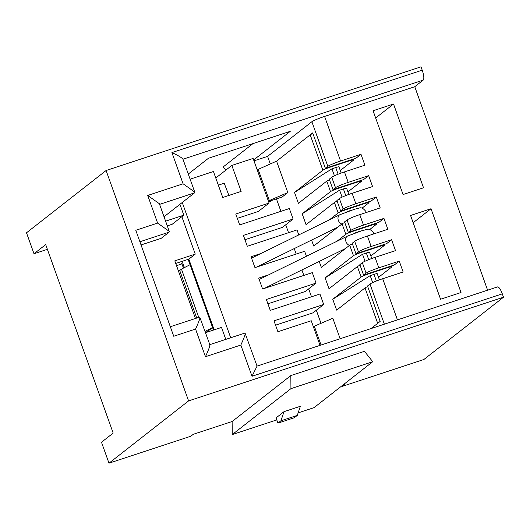 <?xml version="1.0" encoding="UTF-8"?>
<svg xmlns="http://www.w3.org/2000/svg" width="530" height="530" viewBox="0 0 530 530"><rect width="100%" height="100%" fill="white"/><g stroke="black" fill="none" stroke-linecap="round" stroke-linejoin="round"><path stroke-width="0.79" d="M205.534 332.681L221.507 327.421L225.787 339.385M230.689 337.769L182.254 202.493M181.863 216.697L195.259 254.115L188.839 259.137L214.153 329.839M298.138 412.877L314.025 407.65L372.736 361.712L364.448 351.33L290.831 375.571L232.127 421.509L193.271 434.302L190.787 436.243L108.988 463.18L101.488 442.239L113.181 433.089L45.693 244.595L33.999 253.744L47.389 249.332M290.831 375.571L290.937 388.649L232.233 434.58L276.786 419.912M372.736 361.712L290.937 388.649M335.497 187.706A11.17 1.034 160.3 0 1 348.203 182.393L368.655 175.655L363.679 179.551L333.006 189.647L335.497 187.706L331.747 177.232L329.256 179.18L333.006 189.647M343.142 209.065A11.17 1.034 160.3 0 1 355.855 203.752L376.307 197.021L371.331 200.91L340.658 211.013L343.142 209.065L339.392 198.598L336.908 200.539L340.658 211.013M350.794 230.431A11.17 1.034 160.3 0 1 363.507 225.118L383.952 218.38L378.976 222.275L348.303 232.378L350.794 230.431L347.044 219.957L344.553 221.904L348.303 232.378M358.439 251.79A11.17 1.034 160.3 0 1 371.152 246.477L391.604 239.745L386.628 243.641L355.955 253.737L358.439 251.79L354.689 241.322L352.205 243.263L355.955 253.737M366.091 273.155A11.17 1.034 160.3 0 1 378.804 267.842L399.249 261.111L394.274 265L363.6 275.103L366.091 273.155L362.341 262.681L359.85 264.629L363.6 275.103M182.949 159.225C181.876 157.688 178.199 155.476 171.919 152.587L183.095 183.797L147.718 195.444L157.615 223.09L135.793 230.278L173.734 336.252L195.557 329.064L205.461 356.71L240.832 345.063C244.582 336.841 245.913 332.88 244.82 333.171M240.832 345.063L252.008 376.267L502.301 293.852A8.937 2.385 71.8 0 0 497.518 286.922L257.05 366.104L245.032 333.045L209.82 344.639M205.461 356.71C209.204 348.488 210.536 344.526 209.443 344.818M195.557 329.064C199.306 320.842 200.638 316.88 199.545 317.172M209.873 344.805L199.757 317.053L170.329 326.738M157.615 223.09L169.255 231.358L169.103 232.14L161.239 238.295L141.04 244.946M147.718 195.444L159.358 203.712L169.255 231.358M319.219 261.436L321.359 267.398L349.714 245.211L353.464 255.685L325.109 277.872L329.004 288.764L357.366 266.577L361.115 277.044L332.754 299.238L336.656 310.123L365.018 287.936L377.685 323.333L370.967 328.587L380.176 321.385L367.502 285.995L369.986 284.047A11.17 1.034 160.3 0 1 382.7 278.734L403.151 271.996L399.249 261.111M206.455 332.376L206.309 331.959M183.44 268.094L181.936 263.894L176.536 265.669M284.02 411.664L300.377 406.278L297.277 415.407L280.92 420.793L284.02 411.664L276.064 417.892L277.939 423.132L294.296 417.746L297.277 415.407M280.92 420.793L277.939 423.132M108.988 463.18L188.587 400.899L503.5 297.204L423.901 359.486L342.102 386.416L341.896 385.84M378.804 267.842L375.055 257.368A11.17 1.034 160.3 0 0 362.341 262.681M375.055 257.368L395.499 250.637L391.604 239.745M371.152 246.477L367.403 236.009A11.17 1.034 160.3 0 0 354.689 241.322M367.403 236.009L387.854 229.271L383.952 218.38M363.507 225.118L359.757 214.643A11.17 1.034 160.3 0 0 347.044 219.957M359.757 214.643L380.202 207.912L376.307 197.021M355.855 203.752L352.106 193.284A11.17 1.034 160.3 0 0 339.392 198.598M352.106 193.284L372.557 186.547L368.655 175.655M348.203 182.393L344.454 171.919A11.17 1.034 160.3 0 0 331.747 177.232M344.454 171.919L364.905 165.188L361.003 154.296L356.027 158.185L325.36 168.288L312.687 132.891L276.567 161.153L257.196 169.825M431.016 208.74L410.571 215.471L440.569 299.245L461.014 292.514L431.016 208.74L413.161 222.713M393.525 104.019L373.074 110.75L403.072 194.53L423.523 187.792L393.525 104.019L375.664 117.991M188.587 400.899L106.099 170.514L26.5 232.796L33.999 253.744M252.008 376.267L257.037 366.15M232.127 421.509L232.233 434.58M342.102 386.416L344.593 384.475L342.963 385.005M361.003 154.296L340.558 161.027L324.585 116.421A11.17 1.034 160.3 0 0 311.872 121.728L267.597 156.376L270.273 163.869M325.36 168.288L327.845 166.34A11.17 1.034 -19.7 0 1 340.558 161.027M183.095 183.797L194.735 192.065L194.576 192.847L159.59 204.368M182.976 159.219L423.218 80.103A8.937 2.385 71.8 0 0 422.211 70.172L421.012 66.82L106.099 170.514M502.301 293.852L503.5 297.204M275.554 325.175L312.998 312.846L323.691 304.472L274.003 320.835L277.899 331.727L311.236 320.749L320.04 345.361M323.691 304.472L319.941 294.004L270.254 310.368L266.351 299.476L316.046 283.113L305.346 291.48L267.908 303.809M316.046 283.113L312.296 272.639L262.602 289.002L258.706 278.111L268.624 274.845M306.433 256.268L304.644 251.28L254.956 267.637L251.054 256.752L260.972 253.486M298.781 234.903L296.999 229.914L247.305 246.278L243.409 235.386L293.097 219.023L282.397 227.397L244.959 239.719M293.097 219.023L289.347 208.555L239.659 224.912L235.757 214.021L269.088 203.05L258.395 211.417L237.307 218.36M268.803 202.255L271.916 200.373L268.531 201.486L282.139 197.008L287.816 192.569L269.32 200.552L258.07 169.136M215.776 178.014L231.848 165.439L241.15 191.41L222.746 197.471L213.444 171.501L190.124 179.18M179.922 204.315L183.811 215.173L172.217 224.243L167.288 225.866M183.811 215.173L165.605 221.169M164.028 216.75L194.576 192.847M224.203 183.221L228.9 195.444M195.259 254.115L174.807 260.853L195.444 318.47M253.658 159.961L290.248 131.334L208.449 158.265L188.282 174.045M253.022 143.59L223.249 166.884L225.846 170.137M253.983 160.855L267.597 156.376M188.839 259.137L175.741 263.45M231.848 165.439L253.115 158.437L269.088 203.05M487.613 290.182L414.765 86.721L324.585 116.421M423.218 80.103L414.765 86.721M352.417 243.86A6.704 0.616 160.3 0 0 349.714 245.211M311.574 240.07L313.707 246.039L342.069 223.852L345.818 234.32A6.704 0.616 -19.7 0 1 353.444 231.133L371.848 225.071A6.704 0.616 -19.7 0 1 376.664 223.985A6.704 0.616 -19.7 0 1 376.492 224.223L369.761 229.49M345.818 234.32L336.908 241.289M358.989 231.564A4.465 0.411 160.3 0 0 358.691 231.663L354.55 233.127M341.181 173.052L338.962 166.844A4.465 0.411 160.3 0 0 335.748 167.573L331.939 168.825L294.514 192.423L298.41 203.315L326.772 181.127L330.521 191.595L302.16 213.782L306.062 224.674L334.417 202.486L338.166 212.961A6.704 0.616 -19.7 0 1 345.792 209.774L364.196 203.712A6.704 0.616 -19.7 0 1 369.019 202.619A6.704 0.616 -19.7 0 1 368.84 202.857L362.109 208.124M337.12 201.135A6.704 0.616 160.3 0 0 334.417 202.486M184.407 267.604L182.658 262.714L180.591 264.331M183.042 266.988L184.069 266.65M330.521 191.595A6.704 0.616 -19.7 0 1 338.147 188.408L356.551 182.346A6.704 0.616 -19.7 0 1 361.367 181.26A6.704 0.616 -19.7 0 1 361.195 181.498L347.925 191.88M348.833 194.417L346.607 188.21A4.465 0.411 160.3 0 0 343.394 188.932L339.591 190.19L302.16 213.782M357.366 266.577A6.704 0.616 -19.7 0 1 360.062 265.225M353.464 255.685A6.704 0.616 -19.7 0 1 361.096 252.499L379.5 246.437A6.704 0.616 -19.7 0 1 384.316 245.344A6.704 0.616 -19.7 0 1 384.137 245.582L370.867 255.97M371.775 258.501L369.556 252.293A4.465 0.411 160.3 0 0 366.343 253.022L362.54 254.274L325.109 277.872M342.069 223.852A6.704 0.616 -19.7 0 1 344.765 222.494M338.166 212.961L329.262 219.93M351.344 210.198A4.465 0.411 160.3 0 0 351.046 210.297L346.898 211.761M207.482 332.038L207.329 331.621L212.556 327.533L205.07 331.376M205.388 332.264L207.329 331.621M198.743 317.384L181.465 269.114L179.723 270.472L196.749 318.04M213.464 330.071L190.058 264.702L181.465 269.114M367.714 286.584A6.704 0.616 160.3 0 0 365.018 287.936M361.115 277.044A6.704 0.616 -19.7 0 1 368.741 273.858L387.145 267.802A6.704 0.616 -19.7 0 1 391.962 266.709A6.704 0.616 -19.7 0 1 391.789 266.948L378.519 277.329M379.427 279.866L377.201 273.659A4.465 0.411 160.3 0 0 373.994 274.388L370.185 275.64L332.754 299.238M188.143 259.369L190.058 264.702M340.273 170.514L353.543 160.133A6.704 0.616 -19.7 0 0 353.722 159.894L353.417 159.046M294.514 192.423L322.869 170.236A6.704 0.616 160.3 0 1 330.495 167.043L348.899 160.987A6.704 0.616 -19.7 0 1 353.722 159.894M329.468 179.769A6.704 0.616 160.3 0 0 326.772 181.127M224.488 183.128L218.333 185.156M312.899 133.487A6.704 0.616 -19.7 0 0 310.196 134.839L276.567 161.153L287.816 192.569M268.438 201.241L269.32 200.552M321.048 345.03L314.316 326.215L313.435 326.904M340.147 338.736L332.807 318.232L314.316 326.215M321.001 323.327L316.317 310.242M311.501 296.78L308.672 288.883M303.849 275.421L301.888 269.949M296.204 254.055L294.243 248.583M288.552 232.696L285.723 224.793M280.9 211.331L276.448 198.882M331.939 168.825L334.43 175.774M370.185 275.64L372.676 282.589M342.082 197.14L339.591 190.19M362.54 254.274L365.024 261.224M169.103 232.14L139.9 241.76M384.363 324.181L369.986 284.047M397.434 319.875L382.7 278.734M422.211 70.172L171.919 152.587M327.845 166.34L311.872 121.728M341.843 224.024A5.141 3.968 -116.2 0 1 338.345 220.361A5.141 3.968 -116.2 0 1 339.929 214.69L251.545 258.117M349.489 245.39A5.141 3.968 -116.2 0 1 345.991 241.72A5.141 3.968 -116.2 0 1 347.574 236.049L259.197 279.476M330.495 167.043L330.356 166.645M310.196 134.839L322.869 170.236M348.899 160.987L348.76 160.583M356.551 182.346L356.405 181.942M338.001 188.004L338.147 188.408M387.145 267.802L386.999 267.398M368.595 273.453L368.741 273.858M360.95 252.094L361.096 252.499M379.354 246.033L379.5 246.437M371.848 225.071L371.702 224.674M353.298 230.729L353.444 231.133M345.653 209.37L345.792 209.774M364.057 203.308L364.196 203.712M335.748 167.573L338.12 174.211M376.366 281.026L373.994 274.388M345.772 195.57L343.394 188.932M368.721 259.66L366.343 253.022M194.735 192.065L182.936 159.119M339.929 214.69L355.027 209.058C359.678 208.555 360.85 205.415 365.925 211.496L366.177 212.53M337.822 227.171L256.507 267.127M345.467 248.537L264.152 288.492M373.829 233.889L373.57 232.856C368.502 226.78 367.33 229.921 362.679 230.424L347.574 236.049M361.367 181.26L361.062 180.412M391.962 266.709L391.663 265.861M384.316 245.344L384.011 244.502M376.664 223.985L376.36 223.137M369.019 202.619L368.714 201.771"/></g></svg>
